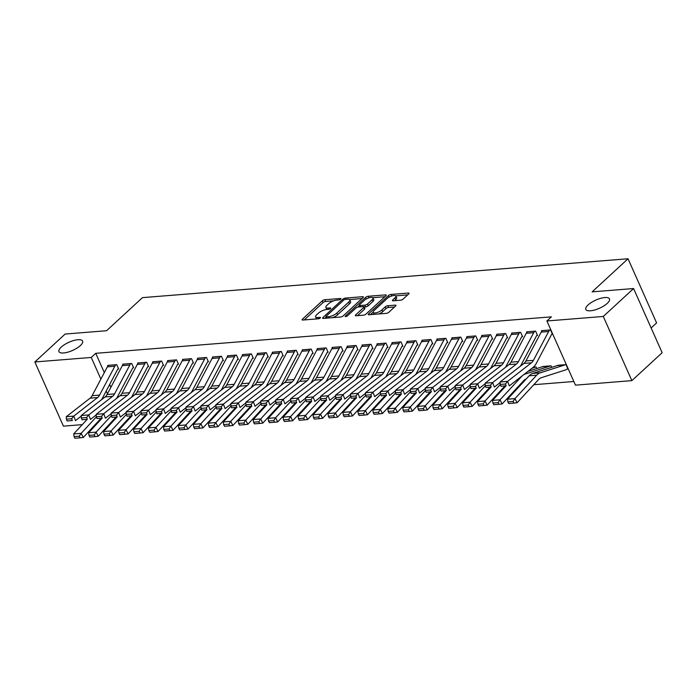 <?xml version="1.0" encoding="UTF-8"?>
<svg xmlns="http://www.w3.org/2000/svg" width="697" height="697" viewBox="0 0 697 697"><rect width="100%" height="100%" fill="white"/><g stroke="black" fill="none" stroke-linecap="round" stroke-linejoin="round"><path stroke-width="1.05" d="M340.711 299.118A1.394 0.479 -24 0 0 340.946 298.63A1.394 0.479 -24 0 0 340.45 298.482L324.846 299.736A1.986 0.688 -24 0 0 322.275 300.869L302.463 319.139A1.986 0.688 -24 0 0 302.115 319.836A1.986 0.688 -24 0 0 302.829 320.036L318.433 318.79A1.394 0.479 -24 0 0 320.228 317.998A1.394 0.479 -24 0 0 320.472 317.518A1.394 0.479 -24 0 0 319.975 317.37L317.954 317.527A6.351 2.196 -24 0 1 315.671 316.865A6.351 2.196 -24 0 1 316.778 314.661L318.433 313.136A6.351 2.196 -24 0 1 326.649 309.512L328.67 309.346A1.394 0.479 -24 0 0 330.465 308.553A1.394 0.479 -24 0 0 330.709 308.074A1.394 0.479 -24 0 0 330.212 307.926L328.191 308.091A6.351 2.196 -24 0 1 325.908 307.421A6.351 2.196 -24 0 1 327.015 305.216L328.67 303.692A6.351 2.196 -24 0 1 336.886 300.067L338.908 299.91A1.394 0.479 -24 0 0 340.711 299.118L340.45 298.482M588.076 304.938A12.947 4.47 -24 0 0 585.82 309.433A12.947 4.47 -24 0 0 594.741 309.973A12.947 4.47 -24 0 0 607.218 303.404A12.947 4.47 -24 0 0 609.474 298.9A12.947 4.47 -24 0 0 600.553 298.36A12.947 4.47 -24 0 0 588.076 304.938M61.214 347.115A12.947 4.47 -24 0 0 58.957 351.61A12.947 4.47 -24 0 0 67.879 352.151A12.947 4.47 -24 0 0 80.355 345.581A12.947 4.47 -24 0 0 82.612 341.077A12.947 4.47 -24 0 0 73.69 340.537A12.947 4.47 -24 0 0 61.214 347.115M400.566 300.207A1.986 0.688 -24 0 0 403.136 299.074L408.695 293.951A1.986 0.688 -24 0 0 409.034 293.263A1.986 0.688 -24 0 0 408.32 293.054L391 294.439A1.986 0.688 -24 0 0 388.429 295.572L368.608 313.85A1.986 0.688 -24 0 0 368.269 314.539A1.986 0.688 -24 0 0 368.983 314.748L386.304 313.354A1.986 0.688 -24 0 0 388.874 312.221L395.591 306.035A1.986 0.688 -24 0 0 395.94 305.338A1.986 0.688 -24 0 0 395.225 305.129L387.811 305.73A1.986 0.688 -24 0 0 385.241 306.863L381.912 309.93A5.315 1.838 -24 0 1 376.789 312.631A5.315 1.838 -24 0 1 373.13 312.404A5.315 1.838 -24 0 1 374.054 310.557L387.096 298.525A5.315 1.838 -24 0 1 392.219 295.833A5.315 1.838 -24 0 1 395.879 296.051A5.315 1.838 -24 0 1 394.955 297.898L392.777 299.902A1.986 0.688 -24 0 0 392.437 300.599A1.986 0.688 -24 0 0 393.152 300.799L400.566 300.207M546.901 320.977L603.297 316.464L631.865 380.632L575.469 385.153L546.901 320.977L551.388 316.847L95.733 353.318L91.246 357.456L100.882 379.098M82.29 424.63L63.418 426.146L34.85 361.97L65.135 334.046L106.571 330.726L142.458 297.636L628.032 258.761L592.145 291.86L633.582 288.541L603.297 316.464M34.85 361.97L91.246 357.456M363.024 297.602A1.986 0.688 -24 0 0 363.372 296.913A1.986 0.688 -24 0 0 362.658 296.704L345.329 298.098A1.986 0.688 -24 0 0 342.758 299.231L322.946 317.501A1.986 0.688 -24 0 0 322.598 318.189A1.986 0.688 -24 0 0 323.312 318.398L340.641 317.013A1.986 0.688 -24 0 0 343.212 315.88L363.024 297.602M368.87 297.854L368.164 296.269L385.493 294.883A1.986 0.688 -24 0 1 386.208 295.084A1.986 0.688 -24 0 1 385.859 295.781L366.047 314.051A1.986 0.688 -24 0 1 363.477 315.183L356.062 315.776L355.688 314.878A1.986 0.688 -24 0 0 355.348 315.567A1.986 0.688 -24 0 0 356.062 315.776M355.688 314.878L363.729 307.473A1.986 0.688 -24 0 0 364.069 306.776A1.986 0.688 -24 0 0 363.364 306.575L358.441 306.968A1.986 0.688 -24 0 0 355.871 308.1L347.507 315.811A1.394 0.479 -24 0 1 346.165 316.516A1.394 0.479 -24 0 1 345.207 316.464A1.394 0.479 -24 0 1 345.451 315.976L365.594 297.401A1.986 0.688 -24 0 1 368.164 296.269M651.137 327.973L656.6 322.929L628.032 258.761M536.777 335.527L537.526 335.466L535.592 331.127L526.618 331.85L526.845 332.347M551.719 367.345L551.039 365.812L542.179 366.805M506.858 337.923L507.608 337.862L505.673 333.523L496.7 334.246L496.926 334.743M476.94 340.319L477.689 340.258L475.755 335.919L466.781 336.642L467.007 337.139M447.021 342.715L447.77 342.654L445.836 338.315L436.862 339.038L437.089 339.535M417.102 345.102L417.851 345.05L415.926 340.711L406.943 341.425L407.17 341.931M387.183 347.498L387.933 347.437L386.007 343.107L377.025 343.821L377.251 344.327M357.265 349.894L358.014 349.833L356.089 345.503L347.106 346.217L347.333 346.723M327.346 352.29L328.095 352.229L326.17 347.899L317.187 348.613L317.414 349.119M297.427 354.686L298.177 354.625L296.251 350.295L287.277 351.009L287.495 351.515M267.509 357.082L268.258 357.021L266.332 352.682L257.359 353.405L257.576 353.902M221.149 390.181A15.168 10.176 85.4 0 0 222.003 388.778L237.25 359.922A2.021 1.359 -94.6 0 1 237.572 359.495L238.339 359.417L236.414 355.078L227.44 355.801L227.658 356.298M191.231 392.577A15.168 10.176 85.4 0 0 192.084 391.174L207.331 362.318A2.021 1.359 -94.6 0 1 207.654 361.891L208.42 361.813L206.495 357.474L197.521 358.197L197.739 358.694M177.761 364.27L178.502 364.209L176.576 359.87L167.602 360.593L167.82 361.09M147.842 366.666L148.583 366.605L146.658 362.266L137.684 362.989L137.901 363.486M117.924 369.053L118.673 369.001L116.739 364.662L107.765 365.376L107.983 365.881M95.733 353.318L104.315 372.599M109.629 384.544L110.867 387.314M129.903 417.041L130.949 416.954M144.863 415.848L145.908 415.76M159.822 414.645L160.868 414.567M174.781 413.452L175.827 413.365M189.741 412.249L190.786 412.171M204.7 411.056L205.746 410.969M219.66 409.853L220.705 409.775M234.619 408.66L235.664 408.573M249.578 407.457L250.624 407.379M264.538 406.264L265.583 406.177M279.497 405.062L280.543 404.983M294.456 403.868L295.502 403.781M309.416 402.674L310.461 402.587M324.375 401.472L325.421 401.394M339.334 400.278L340.38 400.191M354.294 399.076L355.339 398.998M369.253 397.882L370.299 397.795M384.213 396.68L385.258 396.602M399.172 395.487L400.217 395.399M414.131 394.284L415.168 394.206M429.091 393.091L430.127 393.003M444.05 391.897L445.087 391.81M459.009 390.695L460.046 390.608M473.969 389.501L475.006 389.414M488.928 388.299L489.965 388.22M503.887 387.105L504.924 387.018M518.847 385.903L519.884 385.824M533.806 384.709L573.849 381.503M132.883 367.859L133.624 367.798L131.698 363.468L122.724 364.183L122.942 364.688M162.802 365.463L163.542 365.402L161.617 361.072L152.643 361.787L152.861 362.292M192.72 363.067L193.461 363.006L191.536 358.676L182.562 359.391L182.78 359.896M222.639 360.671L223.38 360.61L221.454 356.28L212.48 356.995L212.698 357.5M252.549 358.275L253.299 358.223L251.373 353.884L242.399 354.599L242.617 355.104M266.027 386.591A15.168 10.176 85.4 0 0 266.881 385.188L282.128 356.333A2.021 1.359 -94.6 0 1 282.451 355.906L283.217 355.827L281.292 351.488L272.318 352.203L272.536 352.708M295.946 384.195A15.168 10.176 85.4 0 0 296.8 382.792L312.047 353.937A2.021 1.359 -94.6 0 1 312.369 353.51L313.136 353.431L311.21 349.092L302.228 349.816L302.454 350.312M342.305 351.096L343.055 351.035L341.129 346.697L332.147 347.42L332.373 347.916M372.224 348.7L372.973 348.639L371.048 344.301L362.065 345.024L362.292 345.52M385.702 377.007A15.168 10.176 85.4 0 0 386.556 375.605L401.803 346.749A2.021 1.359 -94.6 0 1 402.125 346.322L402.892 346.243L400.967 341.905L391.984 342.628L392.211 343.124M415.621 374.611A15.168 10.176 85.4 0 0 416.466 373.209L431.722 344.353A2.021 1.359 -94.6 0 1 432.044 343.926L432.811 343.848L430.885 339.509L421.903 340.232L422.129 340.737M445.54 372.215A15.168 10.176 85.4 0 0 446.385 370.813L461.641 341.957A2.021 1.359 -94.6 0 1 461.963 341.53L462.73 341.452L460.795 337.121L451.822 337.836L452.048 338.341M491.899 339.117L492.648 339.056L490.714 334.726L481.74 335.44L481.967 335.945M533.266 367.241L536.08 367.014L536.76 368.539M521.818 336.721L522.567 336.66L520.633 332.33L511.659 333.044L511.886 333.549M567.184 369.018L567.924 368.957L565.999 364.618L557.138 365.603M549.802 329.995L549.785 330.012A7.083 4.748 85.4 0 0 548.661 331.502L533.414 360.358A10.115 6.778 -94.6 0 1 531.419 362.823L507.582 381.381L509.315 385.885L533.153 367.328A15.168 10.176 85.4 0 0 536.141 363.634L551.397 334.778A2.021 1.359 -94.6 0 1 551.71 334.351L552.486 334.272L550.552 329.934L541.578 330.648L541.804 331.153M633.582 288.541L662.15 352.708L631.865 380.632M112.208 422.234L111.163 422.321M97.249 423.436L96.203 423.515M106.197 391.034L107.434 393.814M325.908 307.421L326.684 309.163A6.351 2.196 -24 0 0 326.954 309.485M315.671 316.865L316.447 318.599A6.351 2.196 -24 0 0 316.708 318.93M333.689 300.825L325.621 301.47A1.986 0.688 -24 0 0 323.051 302.603L304.267 319.923M326.118 317.03L324.75 318.285M361.996 298.56L349.546 299.553M345.407 299.388A1.394 0.479 -24 0 0 343.604 300.18L326.213 316.22A1.394 0.479 -24 0 0 325.969 316.699A1.394 0.479 -24 0 0 326.475 316.847L328.601 316.682A6.351 2.196 -24 0 0 336.825 313.058L348.709 302.089A6.351 2.196 -24 0 0 349.816 299.884A6.351 2.196 -24 0 0 347.533 299.213L345.407 299.388M332.574 317.658A6.351 2.196 -24 0 0 337.592 314.791L336.825 313.058M349.816 299.884L350.591 301.618A6.351 2.196 -24 0 1 349.485 303.822L337.592 314.791M372.808 297.689L384.822 296.73M357.491 315.663L364.496 309.207A1.986 0.688 -24 0 0 364.845 308.51L364.069 306.776M357.718 307.107L359.382 305.582M372.067 299.78A5.315 1.838 -24 0 0 372.991 297.933A5.315 1.838 -24 0 0 369.332 297.715A5.315 1.838 -24 0 0 364.209 300.407L359.617 304.65A1.986 0.688 -24 0 0 359.269 305.338A1.986 0.688 -24 0 0 359.983 305.547L364.897 305.147A1.986 0.688 -24 0 0 367.467 304.014L372.067 299.78L372.843 301.513A5.315 1.838 -24 0 0 373.766 299.666L372.991 297.933M372.843 301.513L368.243 305.748A1.986 0.688 -24 0 1 365.672 306.88L364.174 307.002M395.879 296.051L396.654 297.785A5.315 1.838 -24 0 1 395.73 299.632L394.58 300.686M373.13 312.404L373.897 314.138A5.315 1.838 -24 0 0 374.036 314.338M378.759 313.964A5.315 1.838 -24 0 0 382.679 311.664L381.912 309.93M394.563 306.985L388.577 307.464A1.986 0.688 -24 0 0 386.007 308.597L382.679 311.664M373.078 312.178L370.421 314.626M407.658 294.901L395.739 295.859M74.056 436.583L74.901 438.239L80.138 437.821L79.292 436.165L74.056 436.583L73.682 433.926L86.855 419.707M73.682 433.926L81.166 433.334L96.378 416.902M79.292 436.165L81.166 433.334L83.283 437.481L80.138 437.821M100.769 418.592L83.283 437.481M115.99 364.723L115.972 364.74A7.083 4.748 85.4 0 0 114.848 366.23L99.593 395.086A10.115 6.778 -94.6 0 1 97.597 397.551L73.769 416.109L75.503 420.613L81.279 416.118M101.474 399.756A15.168 10.176 85.4 0 0 102.328 398.362L117.575 369.506A2.021 1.359 -94.6 0 1 117.898 369.079L118.473 368.547M108.514 365.324L108.488 365.341A7.083 4.748 85.4 0 0 107.364 366.831L92.117 395.687A10.115 6.778 -94.6 0 1 90.122 398.153L66.285 416.71L73.769 416.109L71.643 418.74L66.407 419.158L67.104 420.953L72.331 420.535L71.643 418.74M72.331 420.535L67.104 420.953M66.285 416.71L66.407 419.158M89.016 435.381L89.861 437.045L95.097 436.627L94.252 434.963L89.016 435.381L88.641 432.732L101.814 418.505M88.641 432.732L96.125 432.131L111.337 415.7M94.252 434.963L96.125 432.131L98.242 436.278L95.097 436.627M115.728 417.39L98.242 436.278M103.975 434.187L104.82 435.843L110.056 435.425L109.211 433.769L103.975 434.187L103.6 431.53L116.774 417.311M103.6 431.53L111.084 430.938L126.296 414.506M109.211 433.769L111.084 430.938L113.202 435.085L110.056 435.425M130.688 416.196L113.202 435.085M129.808 365.036L122.323 365.637A7.083 4.748 85.4 0 1 123.447 364.139L130.931 363.546A7.083 4.748 85.4 0 0 129.808 365.036L114.552 393.892A10.115 6.778 -94.6 0 1 112.557 396.358L88.728 414.915L90.462 419.42L96.238 414.915M116.434 398.562A15.168 10.176 85.4 0 0 117.288 397.159L132.535 368.304A2.021 1.359 -94.6 0 1 132.857 367.877L133.432 367.354M122.323 365.637L107.077 394.493A10.115 6.778 -94.6 0 1 105.081 396.95L81.244 415.508L88.728 414.915L86.602 417.538L81.366 417.956L82.063 419.76L87.291 419.341L86.602 417.538M87.291 419.341L82.063 419.76M81.244 415.508L81.366 417.956M145.908 362.327L145.882 362.344A7.083 4.748 85.4 0 0 144.767 363.834L129.511 392.69A10.115 6.778 -94.6 0 1 127.516 395.155L103.687 413.713L105.421 418.217L111.198 413.722M131.393 397.368A15.168 10.176 85.4 0 0 132.247 395.966L147.494 367.11A2.021 1.359 -94.6 0 1 147.816 366.683L148.391 366.152M138.433 362.928L138.407 362.945A7.083 4.748 85.4 0 0 137.283 364.435L122.036 393.291A10.115 6.778 -94.6 0 1 120.041 395.757L96.203 414.314L103.687 413.713L101.562 416.344L96.325 416.762L97.014 418.566L102.25 418.139L101.562 416.344M102.25 418.139L97.014 418.566M96.203 414.314L96.325 416.762M118.934 432.985L119.779 434.649L125.016 434.231L124.171 432.567L118.934 432.985L118.56 430.337L131.733 416.109M118.56 430.337L126.044 429.735L141.256 413.304M124.171 432.567L126.044 429.735L128.161 433.882L125.016 434.231M145.647 414.994L128.161 433.882M133.894 431.791L134.739 433.447L139.975 433.029L139.13 431.373L133.894 431.791L133.519 429.143L146.692 414.915M133.519 429.143L141.003 428.542L156.215 412.11M139.13 431.373L141.003 428.542L143.12 432.689L139.975 433.029M160.606 413.8L143.12 432.689M160.868 361.124L160.841 361.151A7.083 4.748 85.4 0 0 159.726 362.64L144.471 391.496A10.115 6.778 -94.6 0 1 142.476 393.962L118.647 412.519L120.381 417.024L126.157 412.519M146.353 396.166A15.168 10.176 85.4 0 0 147.206 394.763L162.453 365.908A2.021 1.359 -94.6 0 1 162.776 365.481L163.351 364.958M160.841 361.151L153.366 361.752A7.083 4.748 85.4 0 0 152.242 363.242L136.995 392.097A10.115 6.778 -94.6 0 1 135 394.563L111.163 413.112L118.647 412.519L116.521 415.142L111.285 415.56L111.973 417.364L117.209 416.945L116.521 415.142M117.209 416.945L111.973 417.364M111.163 413.112L111.285 415.56M175.827 359.931L175.801 359.948A7.083 4.748 85.4 0 0 174.686 361.438L159.43 390.294A10.115 6.778 -94.6 0 1 157.435 392.76L133.606 411.317L135.34 415.821L141.116 411.326M161.312 394.972A15.168 10.176 85.4 0 0 162.166 393.57L177.413 364.714A2.021 1.359 -94.6 0 1 177.735 364.287L178.31 363.764M168.352 360.532L168.325 360.549A7.083 4.748 85.4 0 0 167.202 362.039L151.955 390.895A10.115 6.778 -94.6 0 1 149.96 393.361L126.122 411.918L133.606 411.317L131.48 413.948L126.244 414.367L126.932 416.17L132.169 415.752L131.48 413.948M132.169 415.752L126.932 416.17M126.122 411.918L126.244 414.367M148.853 430.589L149.698 432.253L154.934 431.835L154.089 430.171L148.853 430.589L148.478 427.941L161.652 413.713M148.478 427.941L155.962 427.339L171.174 410.908M154.089 430.171L155.962 427.339L158.08 431.487L154.934 431.835M175.566 412.607L158.08 431.487M190.786 358.737L190.76 358.755A7.083 4.748 85.4 0 0 189.645 360.244L174.389 389.1A10.115 6.778 -94.6 0 1 172.394 391.566L148.566 410.124L150.299 414.628L156.076 410.132M176.271 393.77A15.168 10.176 85.4 0 0 177.125 392.367L192.372 363.512A2.021 1.359 -94.6 0 1 192.694 363.093L193.269 362.562M183.311 359.33L183.285 359.356A7.083 4.748 85.4 0 0 182.161 360.846L166.914 389.701A10.115 6.778 -94.6 0 1 164.919 392.167L141.082 410.725L148.566 410.124L146.44 412.746L141.203 413.164L141.892 414.968L147.128 414.549L146.44 412.746M147.128 414.549L141.892 414.968M141.082 410.725L141.203 413.164M163.812 429.396L164.658 431.051L169.894 430.633L169.049 428.977L163.812 429.396L163.438 426.747L176.611 412.519M163.438 426.747L170.922 426.146L186.134 409.714M169.049 428.977L170.922 426.146L173.039 430.293L169.894 430.633M190.525 411.404L173.039 430.293M205.746 357.535L205.72 357.552A7.083 4.748 85.4 0 0 204.604 359.051L189.349 387.907A10.115 6.778 -94.6 0 1 187.354 390.364L163.525 408.921L165.259 413.426L171.035 408.93M207.654 361.891L208.229 361.368M198.262 358.136L198.244 358.153A7.083 4.748 85.4 0 0 197.12 359.643L181.873 388.499A10.115 6.778 -94.6 0 1 179.878 390.965L156.041 409.522L163.525 408.921L161.399 411.552L156.163 411.971L156.851 413.774L162.087 413.356L161.399 411.552M162.087 413.356L156.851 413.774M156.041 409.522L156.163 411.971M178.772 428.193L179.617 429.857L184.853 429.439L184.008 427.775L178.772 428.193L178.397 425.545L191.57 411.317M178.397 425.545L185.881 424.943L201.093 408.512M184.008 427.775L185.881 424.943L187.998 429.099L184.853 429.439M205.484 410.211L187.998 429.099M193.731 427L194.576 428.655L199.812 428.237L198.967 426.581L193.731 427L193.357 424.351L206.53 410.124M193.357 424.351L200.841 423.75L216.053 407.318M198.967 426.581L200.841 423.75L202.958 427.897L199.812 428.237M220.444 409.008L202.958 427.897M208.691 425.806L209.536 427.461L214.772 427.043L213.927 425.379L208.691 425.806L208.316 423.149L221.489 408.93M208.316 423.149L215.8 422.556L231.012 406.116M213.927 425.379L215.8 422.556L217.917 426.703L214.772 427.043M235.403 407.815L217.917 426.703M223.65 424.604L224.495 426.268L229.731 425.841L228.886 424.185L223.65 424.604L223.275 421.955L236.449 407.728M223.275 421.955L230.751 421.354L245.971 404.922M228.886 424.185L230.751 421.354L232.876 425.501L229.731 425.841M250.362 406.612L232.876 425.501M238.609 423.41L239.454 425.065L244.691 424.647L243.845 422.992L238.609 423.41L238.235 420.753L251.408 406.534M238.235 420.753L245.71 420.16L260.931 403.729M243.845 422.992L245.71 420.16L247.836 424.307L244.691 424.647M265.322 405.419L247.836 424.307M253.569 422.208L254.414 423.872L259.65 423.454L258.805 421.79L253.569 422.208L253.194 419.559L266.367 405.332M253.194 419.559L260.669 418.958L275.89 402.526M258.805 421.79L260.669 418.958L262.795 423.105L259.65 423.454M280.281 404.216L262.795 423.105M268.528 421.014L269.373 422.67L274.609 422.251L273.764 420.596L268.528 421.014L268.153 418.366L281.327 404.138M268.153 418.366L275.629 417.764L290.849 401.333M273.764 420.596L275.629 417.764L277.755 421.912L274.609 422.251M295.24 403.023L277.755 421.912M283.487 419.812L284.332 421.476L289.569 421.058L288.724 419.394L283.487 419.812L283.113 417.163L296.286 402.936M283.113 417.163L290.588 416.562L305.809 400.13M288.724 419.394L290.588 416.562L292.714 420.709L289.569 421.058M310.2 401.82L292.714 420.709M298.447 418.618L299.292 420.274L304.528 419.855L303.683 418.2L298.447 418.618L298.072 415.97L311.245 401.742M298.072 415.97L305.547 415.368L320.768 398.937M303.683 418.2L305.547 415.368L307.673 419.516L304.528 419.855M325.159 400.627L307.673 419.516M313.406 417.416L314.251 419.08L319.487 418.662L318.642 416.998L313.406 417.416L313.031 414.767L326.205 400.54M313.031 414.767L320.507 414.166L335.727 397.734M318.642 416.998L320.507 414.166L322.633 418.313L319.487 418.662M340.119 399.433L322.633 418.313M328.365 416.222L329.211 417.878L334.447 417.459L333.593 415.804L328.365 416.222L327.991 413.574L341.164 399.346M327.991 413.574L335.466 412.972L350.687 396.541M333.593 415.804L335.466 412.972L337.592 417.12L334.447 417.459M355.078 398.231L337.592 417.12M343.325 415.029L344.17 416.684L349.406 416.266L348.552 414.602L343.325 415.029L342.95 412.371L356.115 398.153M342.95 412.371L350.425 411.779L365.646 395.338M348.552 414.602L350.425 411.779L352.543 415.926L349.406 416.266M370.037 397.037L352.543 415.926M358.284 413.826L359.129 415.482L364.365 415.063L363.512 413.408L358.284 413.826L357.909 411.178L371.074 396.95M357.909 411.178L365.385 410.577L380.606 394.145M363.512 413.408L365.385 410.577L367.502 414.724L364.365 415.063M384.997 395.835L367.502 414.724M373.235 412.633L374.089 414.288L379.325 413.87L378.471 412.215L373.235 412.633L372.869 409.975L386.033 395.757M372.869 409.975L380.344 409.383L395.565 392.942M378.471 412.215L380.344 409.383L382.461 413.53L379.325 413.87M399.956 394.641L382.461 413.53M388.194 411.43L389.048 413.094L394.284 412.668L393.43 411.012L388.194 411.43L387.828 408.782L400.993 394.554M387.828 408.782L395.304 408.181L410.524 391.749M393.43 411.012L395.304 408.181L397.421 412.328L394.284 412.668M414.915 393.439L397.421 412.328M403.154 410.237L404.007 411.892L409.244 411.474L408.39 409.819L403.154 410.237L402.788 407.579L415.952 393.361M402.788 407.579L410.263 406.987L425.484 390.555M408.39 409.819L410.263 406.987L412.38 411.134L409.244 411.474M429.875 392.245L412.38 411.134M418.113 409.034L418.967 410.699L424.203 410.28L423.349 408.616L418.113 409.034L417.747 406.386L430.912 392.158M417.747 406.386L425.222 405.785L440.434 389.353M423.349 408.616L425.222 405.785L427.339 409.932L424.203 410.28M444.834 391.043L427.339 409.932M433.072 407.841L433.926 409.496L439.162 409.078L438.308 407.423L433.072 407.841L432.706 405.192L445.871 390.965M432.706 405.192L440.182 404.591L455.394 388.159M438.308 407.423L440.182 404.591L442.299 408.738L439.162 409.078M459.793 389.85L442.299 408.738M448.032 406.639L448.885 408.303L454.122 407.884L453.268 406.22L448.032 406.639L447.666 403.99L460.83 389.762M447.666 403.99L455.141 403.389L470.353 386.957M453.268 406.22L455.141 403.389L457.258 407.536L454.122 407.884M474.744 388.656L457.258 407.536M462.991 405.445L463.845 407.1L469.081 406.682L468.227 405.027L462.991 405.445L462.625 402.796L475.79 388.569M462.625 402.796L470.1 402.195L485.312 385.763M468.227 405.027L470.1 402.195L472.217 406.342L469.081 406.682M489.703 387.454L472.217 406.342M477.95 404.243L478.804 405.907L484.04 405.488L483.187 403.824L477.95 404.243L477.584 401.594L490.749 387.366M535.331 367.075L535.305 367.092A2.021 1.359 85.4 0 1 534.904 367.336L531.907 368.295M477.584 401.594L485.06 400.993L500.272 384.561M483.187 403.824L485.06 400.993L487.177 405.149L484.04 405.488M504.663 386.26L487.177 405.149M213.221 356.934L220.679 356.359A7.083 4.748 85.4 0 0 219.564 357.849L204.308 386.704A10.115 6.778 -94.6 0 1 202.313 389.17L178.484 407.728L180.218 412.232L185.994 407.736M206.19 391.374A15.168 10.176 85.4 0 0 207.044 389.98L222.291 361.124A2.021 1.359 -94.6 0 1 222.613 360.697L223.188 360.166M213.204 356.96A7.083 4.748 85.4 0 0 212.08 358.45L196.833 387.305A10.115 6.778 -94.6 0 1 194.838 389.771L171 408.329L178.484 407.728L176.358 410.35L171.122 410.777L171.81 412.572L177.047 412.154L176.358 410.35M177.047 412.154L171.81 412.572M171 408.329L171.122 410.777M235.664 355.139L235.638 355.165A7.083 4.748 85.4 0 0 234.523 356.655L219.267 385.511A10.115 6.778 -94.6 0 1 217.272 387.976L193.444 406.525L195.177 411.03L200.954 406.534M237.572 359.495L238.147 358.972M228.18 355.74L228.163 355.758A7.083 4.748 85.4 0 0 227.039 357.247L211.792 386.103A10.115 6.778 -94.6 0 1 209.797 388.569L185.96 407.126L193.444 406.525L191.318 409.156L186.082 409.575L186.77 411.378L192.006 410.96L191.318 409.156M192.006 410.96L186.77 411.378M185.96 407.126L186.082 409.575M249.482 355.453L241.998 356.054A7.083 4.748 85.4 0 1 243.122 354.564L250.598 353.963A7.083 4.748 85.4 0 0 249.482 355.453L234.227 384.308A10.115 6.778 -94.6 0 1 232.232 386.774L208.403 405.332L210.137 409.836L215.913 405.34M236.109 388.978A15.168 10.176 85.4 0 0 236.963 387.584L252.209 358.728A2.021 1.359 -94.6 0 1 252.532 358.302L253.107 357.77M241.998 356.054L226.752 384.91A10.115 6.778 -94.6 0 1 224.756 387.375L200.919 405.933L208.403 405.332L206.277 407.963L201.041 408.381L201.729 410.176L206.965 409.758L206.277 407.963M206.965 409.758L201.729 410.176M200.919 405.933L201.041 408.381M265.583 352.743L265.557 352.769A7.083 4.748 85.4 0 0 264.442 354.259L249.186 383.115A10.115 6.778 -94.6 0 1 247.191 385.58L223.362 404.138L225.096 408.634L230.873 404.138M251.068 387.785A15.168 10.176 85.4 0 0 251.922 386.382L267.169 357.526A2.021 1.359 -94.6 0 1 267.491 357.099L268.057 356.576M258.099 353.344L258.082 353.362A7.083 4.748 85.4 0 0 256.958 354.851L241.711 383.716A10.115 6.778 -94.6 0 1 239.716 386.173L215.878 404.73L223.362 404.138L221.237 406.76L216 407.179L216.689 408.982L221.925 408.564L221.237 406.76M221.925 408.564L216.689 408.982M215.878 404.73L216 407.179M280.543 351.549L280.516 351.567A7.083 4.748 85.4 0 0 279.401 353.057L264.146 381.912A10.115 6.778 -94.6 0 1 262.15 384.378L238.322 402.936L240.056 407.44L245.832 402.944M282.451 355.906L283.017 355.374M280.516 351.567L273.041 352.168A7.083 4.748 85.4 0 0 271.917 353.658L256.67 382.514A10.115 6.778 -94.6 0 1 254.675 384.979L230.838 403.537L238.322 402.936L236.196 405.567L230.96 405.985L231.648 407.789L236.884 407.362L236.196 405.567M236.884 407.362L231.648 407.789M230.838 403.537L230.96 405.985M295.502 350.347L295.476 350.373A7.083 4.748 85.4 0 0 294.361 351.863L279.105 380.719A10.115 6.778 -94.6 0 1 277.11 383.184L253.281 401.742L255.015 406.246L260.783 401.742M280.987 385.389A15.168 10.176 85.4 0 0 281.841 383.986L297.088 355.13A2.021 1.359 -94.6 0 1 297.41 354.703L297.976 354.181M288.018 350.948L288 350.974A7.083 4.748 85.4 0 0 286.876 352.464L271.63 381.32A10.115 6.778 -94.6 0 1 269.634 383.777L245.797 402.335L253.281 401.742L251.155 404.365L245.919 404.783L246.607 406.586L251.844 406.168L251.155 404.365M251.844 406.168L246.607 406.586M245.797 402.335L245.919 404.783M310.461 349.153L310.435 349.171A7.083 4.748 85.4 0 0 309.32 350.661L294.064 379.517A10.115 6.778 -94.6 0 1 292.069 381.982L268.24 400.54L269.974 405.044L275.742 400.548M312.369 353.51L312.936 352.978M310.435 349.171L302.96 349.772A7.083 4.748 85.4 0 0 301.836 351.262L286.589 380.118A10.115 6.778 -94.6 0 1 284.594 382.583L260.756 401.141L268.24 400.54L266.115 403.171L260.878 403.589L261.567 405.393L266.803 404.974L266.115 403.171M266.803 404.974L261.567 405.393M260.756 401.141L260.878 403.589M317.937 348.552L325.394 347.977A7.083 4.748 85.4 0 0 324.279 349.467L309.024 378.323A10.115 6.778 -94.6 0 1 307.028 380.789L283.2 399.346L284.934 403.851L290.701 399.346M310.906 382.993A15.168 10.176 85.4 0 0 311.759 381.59L327.006 352.734A2.021 1.359 -94.6 0 1 327.329 352.316L327.895 351.785M317.919 348.578A7.083 4.748 85.4 0 0 316.795 350.068L301.548 378.924A10.115 6.778 -94.6 0 1 299.553 381.39L275.716 399.939L283.2 399.346L281.074 401.969L275.838 402.387L276.526 404.19L281.762 403.772L281.074 401.969M281.762 403.772L276.526 404.19M275.716 399.939L275.838 402.387M340.38 346.757L340.354 346.775A7.083 4.748 85.4 0 0 339.239 348.273L323.983 377.129A10.115 6.778 -94.6 0 1 321.988 379.586L298.159 398.144L299.884 402.648L305.661 398.153M325.865 381.799A15.168 10.176 85.4 0 0 326.719 380.396L341.966 351.541A2.021 1.359 -94.6 0 1 342.288 351.114L342.854 350.591M332.896 347.359L332.878 347.376A7.083 4.748 85.4 0 0 331.755 348.866L316.508 377.722A10.115 6.778 -94.6 0 1 314.513 380.187L290.675 398.745L298.159 398.144L296.033 400.775L290.797 401.193L291.485 402.997L296.722 402.578L296.033 400.775M296.722 402.578L291.485 402.997M290.675 398.745L290.797 401.193M355.339 345.564L355.313 345.581A7.083 4.748 85.4 0 0 354.198 347.071L338.942 375.927A10.115 6.778 -94.6 0 1 336.947 378.393L313.119 396.95L314.844 401.455L320.62 396.959M340.824 380.597A15.168 10.176 85.4 0 0 341.678 379.203L356.925 350.347A2.021 1.359 -94.6 0 1 357.247 349.92L357.814 349.389M347.855 346.156L347.838 346.182A7.083 4.748 85.4 0 0 346.714 347.672L331.467 376.528A10.115 6.778 -94.6 0 1 329.472 378.994L305.635 397.551L313.119 396.95L310.993 399.573L305.756 400L306.445 401.794L311.681 401.376L310.993 399.573M311.681 401.376L306.445 401.794M305.635 397.551L305.756 400M370.299 344.362L370.273 344.388A7.083 4.748 85.4 0 0 369.157 345.878L353.902 374.733A10.115 6.778 -94.6 0 1 351.907 377.19L328.078 395.748L329.803 400.252L335.579 395.757M355.784 379.403A15.168 10.176 85.4 0 0 356.637 378.001L371.884 349.145A2.021 1.359 -94.6 0 1 372.207 348.718L372.773 348.195M362.815 344.963L362.797 344.98A7.083 4.748 85.4 0 0 361.673 346.47L346.426 375.326A10.115 6.778 -94.6 0 1 344.431 377.791L320.594 396.349L328.078 395.748L325.952 398.379L320.716 398.797L321.404 400.601L326.64 400.183L325.952 398.379M326.64 400.183L321.404 400.601M320.594 396.349L320.716 398.797M385.258 343.168L385.232 343.185A7.083 4.748 85.4 0 0 384.117 344.675L368.861 373.531A10.115 6.778 -94.6 0 1 366.866 375.997L343.037 394.554L344.762 399.059L350.539 394.563M370.743 378.201A15.168 10.176 85.4 0 0 371.597 376.807L386.844 347.951A2.021 1.359 -94.6 0 1 387.166 347.524L387.732 346.993M377.774 343.76L377.757 343.787A7.083 4.748 85.4 0 0 376.633 345.276L361.386 374.132A10.115 6.778 -94.6 0 1 359.391 376.598L335.553 395.155L343.037 394.554L340.911 397.185L335.675 397.604L336.363 399.398L341.6 398.98L340.911 397.185M341.6 398.98L336.363 399.398M335.553 395.155L335.675 397.604M400.217 341.966L400.191 341.992A7.083 4.748 85.4 0 0 399.067 343.482L383.82 372.337A10.115 6.778 -94.6 0 1 381.825 374.803L357.997 393.361L359.722 397.856L365.498 393.361M402.125 346.322L402.692 345.799M400.191 341.992L392.716 342.584A7.083 4.748 85.4 0 0 391.592 344.074L376.345 372.93A10.115 6.778 -94.6 0 1 374.341 375.395L350.513 393.953L357.997 393.361L355.871 395.983L350.635 396.401L351.323 398.205L356.559 397.787L355.871 395.983M356.559 397.787L351.323 398.205M350.513 393.953L350.635 396.401M415.177 340.772L415.151 340.789A7.083 4.748 85.4 0 0 414.027 342.279L398.78 371.135A10.115 6.778 -94.6 0 1 396.785 373.601L372.947 392.158L374.681 396.663L380.457 392.167M400.662 375.805A15.168 10.176 85.4 0 0 401.516 374.411L416.762 345.555A2.021 1.359 -94.6 0 1 417.085 345.128L417.651 344.597M407.693 341.373L407.675 341.391A7.083 4.748 85.4 0 0 406.551 342.88L391.305 371.736A10.115 6.778 -94.6 0 1 389.301 374.202L365.472 392.76L372.947 392.158L370.83 394.79L365.594 395.208L366.282 397.002L371.518 396.584L370.83 394.79M371.518 396.584L366.282 397.002M365.472 392.76L365.594 395.208M430.136 339.57L430.11 339.596A7.083 4.748 85.4 0 0 428.986 341.086L413.739 369.941A10.115 6.778 -94.6 0 1 411.744 372.407L387.907 390.965L389.64 395.46L395.417 390.965M432.044 343.926L432.61 343.403M430.11 339.596L422.635 340.188A7.083 4.748 85.4 0 0 421.511 341.687L406.264 370.543A10.115 6.778 -94.6 0 1 404.26 373L380.431 391.557L387.907 390.965L385.781 393.587L380.553 394.005L381.242 395.809L386.478 395.391L385.781 393.587M386.478 395.391L381.242 395.809M380.431 391.557L380.553 394.005M437.611 338.977L445.069 338.393A7.083 4.748 85.4 0 0 443.945 339.883L428.699 368.739A10.115 6.778 -94.6 0 1 426.703 371.205L402.866 389.762L404.6 394.267L410.376 389.771M430.58 373.418A15.168 10.176 85.4 0 0 431.426 372.015L446.681 343.159A2.021 1.359 -94.6 0 1 447.004 342.732L447.57 342.201M437.594 338.995A7.083 4.748 85.4 0 0 436.47 340.485L421.223 369.34A10.115 6.778 -94.6 0 1 419.219 371.806L395.391 390.364L402.866 389.762L400.74 392.394L395.513 392.812L396.201 394.615L401.437 394.188L400.74 392.394M401.437 394.188L396.201 394.615M395.391 390.364L395.513 392.812M460.055 337.174L460.029 337.2A7.083 4.748 85.4 0 0 458.905 338.69L443.658 367.546A10.115 6.778 -94.6 0 1 441.663 370.011L417.825 388.569L419.559 393.073L425.336 388.569M461.963 341.53L462.529 341.007M460.029 337.2L452.553 337.801A7.083 4.748 85.4 0 0 451.429 339.291L436.183 368.147A10.115 6.778 -94.6 0 1 434.179 370.612L410.35 389.161L417.825 388.569L415.7 391.191L410.463 391.609L411.16 393.413L416.397 392.995L415.7 391.191M416.397 392.995L411.16 393.413M410.35 389.161L410.463 391.609M467.53 336.581L474.988 335.998A7.083 4.748 85.4 0 0 473.864 337.487L458.617 366.343A10.115 6.778 -94.6 0 1 456.622 368.809L432.785 387.366L434.519 391.871L440.295 387.375M460.499 371.022A15.168 10.176 85.4 0 0 461.344 369.619L476.6 340.763A2.021 1.359 -94.6 0 1 476.922 340.336L477.489 339.814M467.513 336.599A7.083 4.748 85.4 0 0 466.389 338.089L451.133 366.944A10.115 6.778 -94.6 0 1 449.138 369.41L425.309 387.968L432.785 387.366L430.659 389.998L425.423 390.416L426.12 392.219L431.356 391.801L430.659 389.998M431.356 391.801L426.12 392.219M425.309 387.968L425.423 390.416M489.974 334.787L489.947 334.804A7.083 4.748 85.4 0 0 488.824 336.294L473.577 365.15A10.115 6.778 -94.6 0 1 471.581 367.615L447.744 386.173L449.478 390.677L455.254 386.182M475.459 369.819A15.168 10.176 85.4 0 0 476.304 368.417L491.559 339.561A2.021 1.359 -94.6 0 1 491.882 339.143L492.448 338.611M482.49 335.379L482.472 335.405A7.083 4.748 85.4 0 0 481.348 336.895L466.093 365.751A10.115 6.778 -94.6 0 1 464.097 368.216L440.269 386.774L447.744 386.173L445.618 388.795L440.382 389.214L441.079 391.017L446.315 390.599L445.618 388.795M446.315 390.599L441.079 391.017M440.269 386.774L440.382 389.214M504.933 333.584L504.907 333.602A7.083 4.748 85.4 0 0 503.783 335.1L488.536 363.956A10.115 6.778 -94.6 0 1 486.541 366.413L462.703 384.971L464.437 389.475L470.214 384.979M490.418 368.626A15.168 10.176 85.4 0 0 491.263 367.223L506.519 338.367A2.021 1.359 -94.6 0 1 506.841 337.94L507.407 337.418M497.449 334.185L497.423 334.203A7.083 4.748 85.4 0 0 496.308 335.693L481.052 364.548A10.115 6.778 -94.6 0 1 479.057 367.014L455.228 385.572L462.703 384.971L460.578 387.602L455.341 388.02L456.038 389.823L461.275 389.405L460.578 387.602M461.275 389.405L456.038 389.823M455.228 385.572L455.341 388.02M519.892 332.391L519.866 332.408A7.083 4.748 85.4 0 0 518.742 333.898L503.495 362.754A10.115 6.778 -94.6 0 1 501.5 365.219L477.663 383.777L479.397 388.281L485.173 383.786M505.377 367.424A15.168 10.176 85.4 0 0 506.222 366.03L521.478 337.174A2.021 1.359 -94.6 0 1 521.8 336.747L522.367 336.215M512.408 332.983L512.382 333.009A7.083 4.748 85.4 0 0 511.267 334.499L496.011 363.355A10.115 6.778 -94.6 0 1 494.016 365.82L470.187 384.378L477.663 383.777L475.537 386.399L470.301 386.826L470.998 388.621L476.234 388.203L475.537 386.399M476.234 388.203L470.998 388.621M470.187 384.378L470.301 386.826M492.91 403.049L493.764 404.704L499 404.286L498.146 402.631L492.91 403.049L492.544 400.4L505.708 386.173M527.977 371.353L542.388 366.735A2.021 1.359 85.4 0 0 542.789 366.491L542.815 366.474M542.789 366.491L550.264 365.899A2.021 1.359 85.4 0 1 549.863 366.134L525.277 374.019A15.168 10.176 -94.6 0 0 523.316 374.986M492.544 400.4L500.019 399.799L521.696 376.389A15.168 10.176 -94.6 0 1 522.402 375.692M498.146 402.631L500.019 399.799L502.136 403.946L499 404.286M526.261 378.941L526.2 378.959A10.115 6.778 85.4 0 0 523.813 380.536L502.136 403.946M534.852 331.188L534.826 331.214A7.083 4.748 85.4 0 0 533.702 332.704L518.455 361.56A10.115 6.778 -94.6 0 1 516.46 364.026L492.622 382.575L494.356 387.079L500.132 382.583M520.337 366.23A15.168 10.176 85.4 0 0 521.182 364.827L536.437 335.971A2.021 1.359 -94.6 0 1 536.76 335.545L537.326 335.022M527.368 331.789L527.341 331.807A7.083 4.748 85.4 0 0 526.226 333.297L510.971 362.152A10.115 6.778 -94.6 0 1 508.976 364.618L485.147 383.176L492.622 382.575L490.496 385.206L485.26 385.624L485.957 387.427L491.193 387.009L490.496 385.206M491.193 387.009L485.957 387.427M485.147 383.176L485.26 385.624M507.869 401.855L508.723 403.511L513.959 403.093L513.105 401.428L507.869 401.855L507.503 399.198L529.171 375.796A15.168 10.176 -94.6 0 1 532.761 373.418L557.347 365.542A2.021 1.359 85.4 0 0 557.748 365.298L557.774 365.28M565.25 364.679L565.223 364.697A2.021 1.359 85.4 0 1 564.823 364.94L540.236 372.825A15.168 10.176 -94.6 0 0 536.655 375.195L514.978 398.606L517.096 402.753L513.959 403.093M567.733 368.504L567.158 369.035A7.083 4.748 -94.6 0 1 565.746 369.88L541.16 377.757A10.115 6.778 85.4 0 0 538.772 379.342L517.096 402.753M507.503 399.198L514.978 398.606L513.105 401.428M551.71 334.351L552.285 333.819M549.785 330.012L542.301 330.613A7.083 4.748 85.4 0 0 541.186 332.103L525.93 360.959A10.115 6.778 -94.6 0 1 523.935 363.425L500.106 381.982L507.582 381.381L505.456 384.012L500.219 384.43L500.916 386.225L506.153 385.807L505.456 384.012M506.153 385.807L500.916 386.225M500.106 381.982L500.219 384.43M320.245 317.98L319.975 317.37M330.483 308.544L330.212 307.926M328.749 309.337L328.191 308.091M318.512 318.782L317.954 317.527M302.864 320.036L302.463 319.139M323.051 302.603L322.275 300.869M325.621 301.47L324.846 299.736M323.347 318.398L322.946 317.501M343.307 300.459L342.758 299.231M345.886 299.344L345.329 298.098M363.05 297.584L362.658 296.704M327.032 318.102L326.475 316.847M329.158 317.928L328.601 316.682M349.485 303.822L348.709 302.089M385.885 295.755L385.493 294.883M364.496 309.207L363.729 307.473M345.729 316.604L345.451 315.976M366.291 298.961L365.594 297.401M360.541 306.793L359.983 305.547M365.672 306.88L364.897 305.147M368.243 305.748L367.467 304.014M393.178 300.799L392.777 299.902M395.73 299.632L394.955 297.898M386.007 308.597L385.241 306.863M388.577 307.464L387.811 305.73M395.617 306.009L395.225 305.129M369.009 314.739L368.608 313.85M389.118 297.122L388.429 295.572M391.688 295.998L391 294.439M408.712 293.925L408.32 293.054M115.972 364.74L108.488 365.341M99.593 395.086L92.117 395.687M97.597 397.551L90.122 398.153M114.848 366.23L107.364 366.831M114.552 393.892L107.077 394.493M112.557 396.358L105.081 396.95M145.882 362.344L138.407 362.945M129.511 392.69L122.036 393.291M127.516 395.155L120.041 395.757M144.767 363.834L137.283 364.435M144.471 391.496L136.995 392.097M142.476 393.962L135 394.563M159.726 362.64L152.242 363.242M175.801 359.948L168.325 360.549M159.43 390.294L151.955 390.895M157.435 392.76L149.96 393.361M174.686 361.438L167.202 362.039M190.76 358.755L183.285 359.356M174.389 389.1L166.914 389.701M172.394 391.566L164.919 392.167M189.645 360.244L182.161 360.846M205.72 357.552L198.244 358.153M189.349 387.907L181.873 388.499M187.354 390.364L179.878 390.965M204.604 359.051L197.12 359.643M533.231 367.258L535.305 367.092M532.935 367.493L534.904 367.336M204.308 386.704L196.833 387.305M202.313 389.17L194.838 389.771M219.564 357.849L212.08 358.45M235.638 355.165L228.163 355.758M219.267 385.511L211.792 386.103M217.272 387.976L209.797 388.569M234.523 356.655L227.039 357.247M234.227 384.308L226.752 384.91M232.232 386.774L224.756 387.375M265.557 352.769L258.082 353.362M249.186 383.115L241.711 383.716M247.191 385.58L239.716 386.173M264.442 354.259L256.958 354.851M264.146 381.912L256.67 382.514M262.15 384.378L254.675 384.979M279.401 353.057L271.917 353.658M295.476 350.373L288 350.974M279.105 380.719L271.63 381.32M277.11 383.184L269.634 383.777M294.361 351.863L286.876 352.464M294.064 379.517L286.589 380.118M292.069 381.982L284.594 382.583M309.32 350.661L301.836 351.262M309.024 378.323L301.548 378.924M307.028 380.789L299.553 381.39M324.279 349.467L316.795 350.068M340.354 346.775L332.878 347.376M323.983 377.129L316.508 377.722M321.988 379.586L314.513 380.187M339.239 348.273L331.755 348.866M355.313 345.581L347.838 346.182M338.942 375.927L331.467 376.528M336.947 378.393L329.472 378.994M354.198 347.071L346.714 347.672M370.273 344.388L362.797 344.98M353.902 374.733L346.426 375.326M351.907 377.19L344.431 377.791M369.157 345.878L361.673 346.47M385.232 343.185L377.757 343.787M368.861 373.531L361.386 374.132M366.866 375.997L359.391 376.598M384.117 344.675L376.633 345.276M383.82 372.337L376.345 372.93M381.825 374.803L374.341 375.395M399.067 343.482L391.592 344.074M415.151 340.789L407.675 341.391M398.78 371.135L391.305 371.736M396.785 373.601L389.301 374.202M414.027 342.279L406.551 342.88M413.739 369.941L406.264 370.543M411.744 372.407L404.26 373M428.986 341.086L421.511 341.687M428.699 368.739L421.223 369.34M426.703 371.205L419.219 371.806M443.945 339.883L436.47 340.485M443.658 367.546L436.183 368.147M441.663 370.011L434.179 370.612M458.905 338.69L451.429 339.291M458.617 366.343L451.133 366.944M456.622 368.809L449.138 369.41M473.864 337.487L466.389 338.089M489.947 334.804L482.472 335.405M473.577 365.15L466.093 365.751M471.581 367.615L464.097 368.216M488.824 336.294L481.348 336.895M504.907 333.602L497.423 334.203M488.536 363.956L481.052 364.548M486.541 366.413L479.057 367.014M503.783 335.1L496.308 335.693M519.866 332.408L512.382 333.009M503.495 362.754L496.011 363.355M501.5 365.219L494.016 365.82M518.742 333.898L511.267 334.499M524.475 374.089L525.277 374.019M542.388 366.735L549.863 366.134M534.826 331.214L527.341 331.807M518.455 361.56L510.971 362.152M516.46 364.026L508.976 364.618M533.702 332.704L526.226 333.297M557.748 365.298L565.223 364.697M529.171 375.796L536.655 375.195M532.761 373.418L540.236 372.825M557.347 365.542L564.823 364.94M533.414 360.358L525.93 360.959M531.419 362.823L523.935 363.425M548.661 331.502L541.186 332.103M326.605 318.137L325.969 316.699M359.94 306.846L359.269 305.338"/></g></svg>
